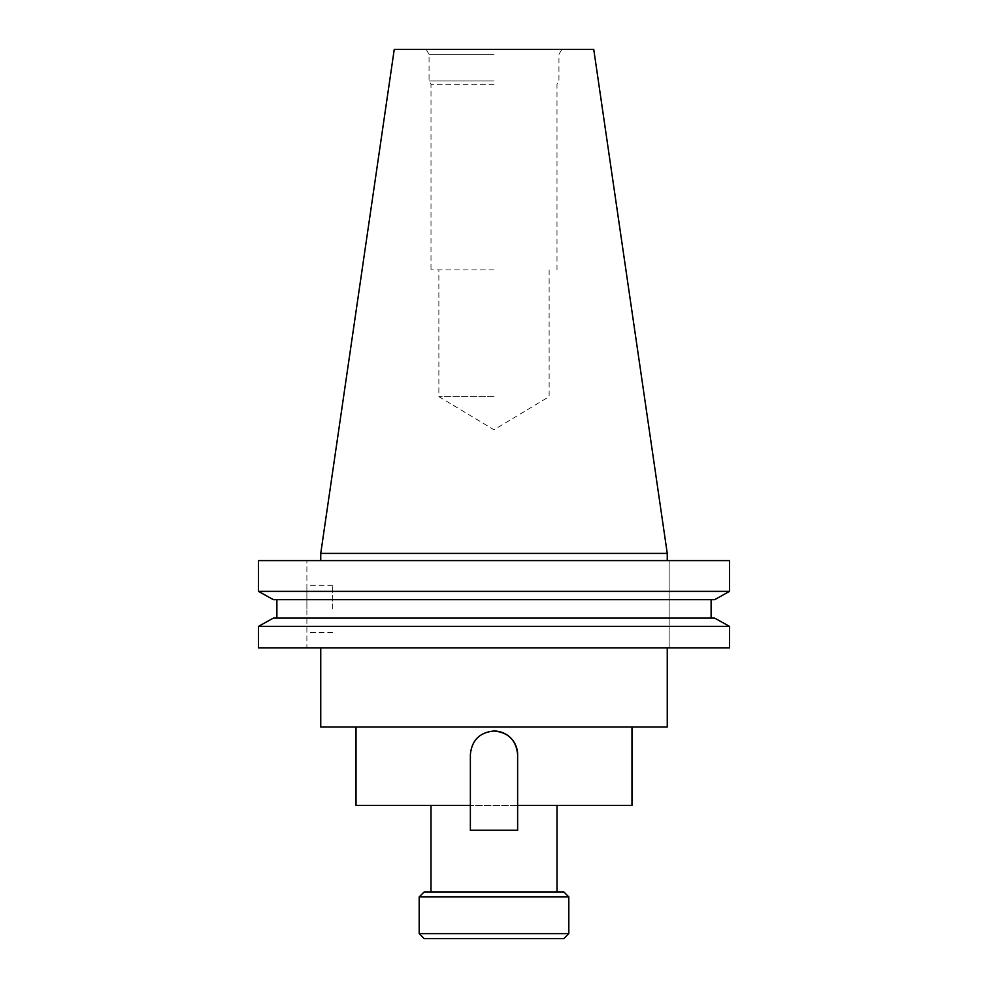 <?xml version="1.0" encoding="UTF-8"?>
<svg xmlns="http://www.w3.org/2000/svg" width="988" height="988" viewBox="0 0 988 988"><rect width="100%" height="100%" fill="white"/><g stroke="black" fill="none" stroke-linecap="round" stroke-linejoin="round"><path stroke-width="0.74" stroke-dasharray="4.94 3.71" d="M563.852 891.979L424.148 891.979M568.816 896.943L419.184 896.943M568.816 933.635L419.184 933.635M563.852 938.6L424.148 938.6M356.026 805.418L470.374 805.418L470.374 754.634L470.374 830.216L517.626 830.216L517.626 754.634L517.626 805.418L470.374 805.418L517.626 805.418L517.626 754.634A23.626 23.626 0 0 0 494 731.009C508.351 732.392 516.218 740.271 517.626 754.634L517.626 805.418L631.974 805.418M306.885 608.867L306.885 585.242L306.885 608.867M332.684 608.867L332.684 585.242L332.684 608.867M729.515 626.367L258.486 626.367L258.486 647.906L729.515 647.906M320.742 727.032L667.258 727.032M494 805.418L556.997 805.418L494 805.418M494 891.979L556.997 891.979L494 891.979M494 396.645L438.87 396.645L494 396.645M494 269.909L431.003 269.909L494 269.909M494 84.276L431.003 84.276L494 84.276M494 80.905L429.051 80.905L494 80.905M494 54.365L429.051 54.365L494 54.365M394.249 49.4L593.751 49.4M320.742 553.404L667.258 553.404M729.515 591.38L258.486 591.38L258.486 560.604L729.515 560.604M276.887 599.667L711.113 599.667L276.887 599.667L276.887 618.093L714.62 618.093M273.38 618.093L276.887 618.093M517.626 805.418L517.626 754.634A23.626 23.626 0 0 0 494 731.009A23.626 23.626 0 0 0 470.374 754.634C471.782 740.271 479.649 732.392 494 731.009A23.626 23.626 0 0 0 470.374 754.634L470.374 805.418M306.885 647.906L258.486 647.906L306.885 647.906L306.885 560.604L306.885 647.906M273.38 599.667L714.62 599.667M494 560.604L320.742 560.604L494 560.604M494 49.4L561.814 49.4L494 49.4M669.148 647.906L669.148 560.604L669.148 647.906M494 731.009A23.626 23.626 0 0 0 470.374 754.634A23.626 23.626 0 0 1 494 731.009A23.626 23.626 0 0 1 517.626 754.634A23.626 23.626 0 0 0 494 731.009A23.626 23.626 0 0 0 470.374 754.634A23.626 23.626 0 0 1 494 731.009A23.626 23.626 0 0 1 517.626 754.634L517.626 830.216L470.374 830.216L470.374 754.634L470.374 830.216L517.626 830.216L517.626 754.634M332.684 585.242L306.885 585.242M549.13 269.909L549.13 396.645L494 429.768L438.87 396.645L438.87 269.909M426.186 49.4L429.051 54.365L429.051 80.905L431.003 84.276L431.003 269.909M556.997 269.909L556.997 84.276L558.949 80.905L558.949 54.365L561.814 49.4M332.684 632.493L306.885 632.493"/><path stroke-width="1.48" d="M419.184 933.635L424.148 938.6L563.852 938.6L568.816 933.635L568.816 896.943L419.184 896.943L419.184 933.635L568.816 933.635M419.184 896.943L424.148 891.979L563.852 891.979L568.816 896.943M356.026 727.032L356.026 805.418L470.374 805.418L470.374 754.634C471.782 740.271 479.649 732.392 494 731.009C508.351 732.392 516.218 740.271 517.626 754.634L517.626 805.418L631.974 805.418L631.974 727.032M667.258 647.906L667.258 727.032L320.742 727.032L320.742 647.906M320.742 553.404L667.258 553.404L593.751 49.4L394.249 49.4L320.742 553.404L320.742 560.604M714.62 599.667L729.515 591.38L714.62 599.667L273.38 599.667L258.486 591.38L273.38 599.667M494 591.38L258.486 591.38L258.486 560.604L729.515 560.604L729.515 591.38L494 591.38M273.38 618.093L258.486 626.367L273.38 618.093L714.62 618.093L729.515 626.367L729.515 647.906L258.486 647.906L258.486 626.367L729.515 626.367L714.62 618.093M729.515 647.906L729.515 626.367M711.113 618.093L711.113 599.667L711.113 618.093M276.887 618.093L276.887 599.667M729.515 591.38L729.515 560.604M470.374 805.418L470.374 830.216L517.626 830.216L517.626 805.418M517.626 754.634A23.626 23.626 0 0 0 494 731.009M556.997 805.418L556.997 891.979M667.258 553.404L667.258 560.604M431.003 805.418L431.003 891.979"/></g></svg>

